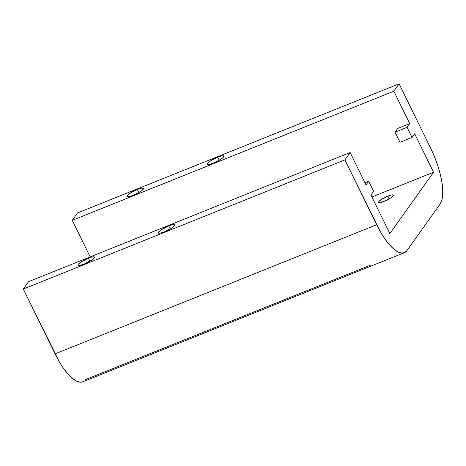 <?xml version="1.0" encoding="UTF-8"?>
<svg xmlns="http://www.w3.org/2000/svg" width="466" height="466" viewBox="0 0 466 466"><rect width="100%" height="100%" fill="white"/><g stroke="black" fill="none" stroke-linecap="round" stroke-linejoin="round"><path stroke-width="0.7" d="M217.68 157.188A9.209 1.841 153.9 0 1 223.843 156.093A9.209 1.841 153.9 0 1 213.469 163.1L221.088 159.104L223.051 157.555L223.808 156.028L221.793 155.894L217.68 157.188L210.061 161.184L208.098 162.733L207.341 164.259L209.356 164.393L213.469 163.1A9.209 1.841 153.9 0 1 207.306 164.195A9.209 1.841 153.9 0 1 217.68 157.188L219.201 160.292L217.68 157.188M168.733 225.894A9.209 1.841 153.9 0 1 174.896 224.798A9.209 1.841 153.9 0 1 164.521 231.806L172.14 227.804L174.098 226.26L174.861 224.734L172.839 224.6L168.733 225.894L161.108 229.889L158.586 232.08L158.329 232.592L158.772 233.175L160.409 233.099L164.521 231.806A9.209 1.841 153.9 0 1 158.353 232.901A9.209 1.841 153.9 0 1 168.733 225.894L170.253 228.998L168.733 225.894M137.284 189.47A9.209 1.841 153.9 0 1 143.446 188.375A9.209 1.841 153.9 0 1 133.072 195.382L140.691 191.386L142.654 189.837L143.411 188.311L141.396 188.177L137.284 189.47L129.665 193.466L127.701 195.015L126.944 196.541L128.96 196.675L133.072 195.382A9.209 1.841 153.9 0 1 126.909 196.477A9.209 1.841 153.9 0 1 137.284 189.47L138.804 192.575L137.284 189.47M88.336 258.176A9.209 1.841 153.9 0 1 94.499 257.081A9.209 1.841 153.9 0 1 84.125 264.088L91.744 260.086L93.701 258.543L94.464 257.016L92.449 256.882L88.336 258.176L80.711 262.172L78.189 264.356L77.933 264.874L78.375 265.457L80.012 265.381L84.125 264.088A9.209 1.841 153.9 0 1 77.956 265.183A9.209 1.841 153.9 0 1 88.336 258.176L89.856 261.28L88.336 258.176M85.441 379.615L370.47 265.166M387.846 196.093A8.219 1.643 153.9 0 1 393.351 195.114A8.219 1.643 153.9 0 1 384.089 201.364L390.887 197.8L392.64 196.419L393.316 195.056L391.516 194.934L389.209 195.58L381.048 199.658L378.794 201.609L378.567 202.069L378.963 202.588L384.089 201.364A8.219 1.643 153.9 0 1 378.59 202.343A8.219 1.643 153.9 0 1 387.846 196.093L389.203 198.86L387.846 196.093M414.676 133.748L433.537 172.245L371.926 196.984L433.537 172.245L389.85 233.565L370.988 195.068L389.85 233.565L433.537 172.245L414.676 133.748L412.043 137.447L407.08 127.317L409.713 123.618L397.655 128.465L409.713 123.618L393.834 91.202L409.713 123.618L407.08 127.317L395.022 132.158L397.655 128.465L395.022 132.158L407.08 127.317L412.043 137.447L414.676 133.748M90.171 256.912L72.247 220.331L393.834 91.202L72.247 220.331L77.513 212.945L399.1 83.816L393.834 91.202L399.1 83.816L77.513 212.945L72.247 220.331L90.171 256.912M83.006 381.718L79.902 382.184L76.243 380.996L72.183 378.194L67.861 373.889L63.458 368.251L59.135 361.488L23.3 289.036L28.566 281.65L350.147 152.522L366.031 184.938L350.147 152.522L344.887 159.908L23.3 289.036L28.566 281.65L350.147 152.522L344.887 159.908L376.645 224.74L55.064 353.869L23.3 289.036L344.887 159.908L380.722 232.365L385.044 239.122L389.448 244.761L393.764 249.065L397.83 251.867L401.482 253.055L404.587 252.589L407.022 250.487L440.184 203.945L407.022 250.487A46.052 15.628 -111.9 0 1 404.331 252.7A46.052 15.628 -111.9 0 1 376.645 224.74L55.064 353.869A46.052 15.628 68.1 0 0 82.75 381.829L404.331 252.7M430.858 148.648L399.1 83.816L430.858 148.648A46.052 15.628 -111.9 0 1 440.184 203.945L441.855 200.287L442.7 195.207L442.688 188.905L441.815 181.629L440.114 173.649L437.656 165.279L434.528 156.838L430.858 148.648M366.031 184.938L368.658 181.245L373.621 191.375L370.988 195.068L373.621 191.375L368.658 181.245L364.948 182.736L368.658 181.245L366.031 184.938M399.985 142.287L412.043 137.447L399.985 142.287L395.022 132.158L399.985 142.287"/></g></svg>
